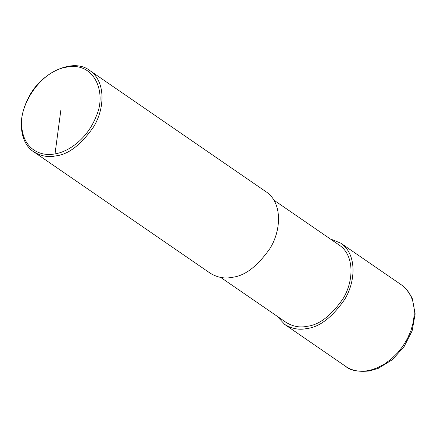 <?xml version="1.0" encoding="UTF-8"?>
<svg xmlns="http://www.w3.org/2000/svg" width="437" height="437" viewBox="0 0 437 437"><rect width="100%" height="100%" fill="white"/><g stroke="black" fill="none" stroke-linecap="round" stroke-linejoin="round"><path stroke-width="0.66" d="M330.197 238.881L340.691 243.109C357.564 254.372 355.478 282.663 344.296 299.995C331.776 317.704 319.261 327.226 306.741 328.553C299.274 330.181 291.938 328.815 284.738 324.456L277.042 316.164M273.884 200.146L339.292 245.141C355.319 255.842 353.336 282.723 342.717 299.187C330.825 316.011 318.934 325.052 307.042 326.313C299.946 327.859 292.976 326.559 286.137 322.424L220.723 277.429M89.667 70.444L266.182 191.859C283.05 203.123 280.969 231.413 269.787 248.746C257.267 266.455 244.753 275.976 232.233 277.304C224.765 278.932 217.429 277.566 210.23 273.207L33.715 151.797C22.303 144.947 15.393 122.797 28.318 98.112C40.057 73.17 72.799 57.225 89.667 70.444C106.541 81.708 104.454 110.004 93.272 127.336C80.758 145.046 68.238 154.561 55.718 155.894C48.25 157.517 40.914 156.151 33.715 151.797M55.018 153.884C42.586 156.512 25.231 151.12 22.03 129.33C17.289 108.753 38.898 71.357 66.593 67.14C94.496 61.366 106.939 92.649 96.337 115.98C87.023 140.02 67.342 152.065 55.018 153.884L60.803 110.512M367.943 370.652L369.32 371.008L378.262 368.353L392.268 359.749L403.93 346.956L412.146 330.804L415.15 313.903L412.195 298.045L406.197 288.862L401.871 285.186L405.957 288.677L409.797 293.844L412.512 300.017L414.014 307.009L414.249 314.596L413.216 322.533L410.944 330.58L407.508 338.478L403.012 345.978L397.604 352.845L391.448 358.864L384.735 363.846L377.688 367.626L372.313 369.609L367.943 370.652C359.493 372.1 352.156 370.734 345.94 366.556L284.738 324.456M369.32 371.008L369.325 371.008C357.865 371.969 350.053 370.472 345.896 366.523M401.898 285.203L340.691 243.109"/></g></svg>
